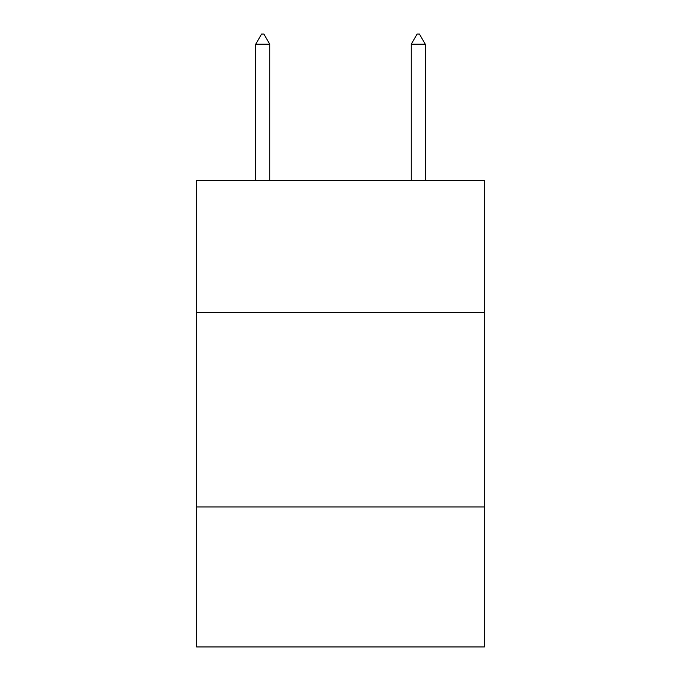 <?xml version="1.0" encoding="UTF-8"?>
<svg xmlns="http://www.w3.org/2000/svg" width="681" height="681" viewBox="0 0 681 681"><rect width="100%" height="100%" fill="white"/><g stroke="black" fill="none" stroke-linecap="round" stroke-linejoin="round"><path stroke-width="1.02" d="M484.353 312.588L484.353 180.397L196.647 180.397L196.647 312.588L484.353 312.588L484.353 646.95L196.647 646.95L196.647 312.588M484.353 506.979L196.647 506.979M269.736 44.163L263.905 34.05L261.572 34.05L255.741 44.163L269.736 44.163L269.736 180.397M255.741 44.163L255.741 180.397M417.095 34.05L419.428 34.05L425.259 44.163L411.264 44.163L417.095 34.05M425.259 180.397L425.259 44.163M411.264 180.397L411.264 44.163"/></g></svg>
